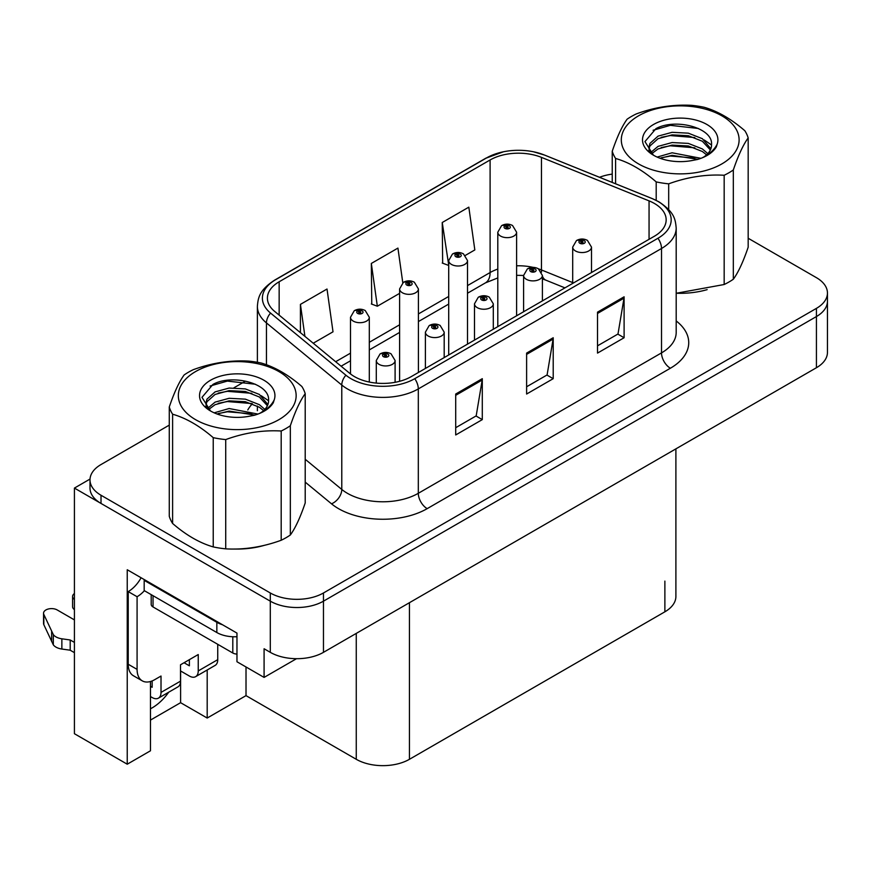 <?xml version="1.0" encoding="UTF-8"?>
<svg xmlns="http://www.w3.org/2000/svg" width="871" height="871" viewBox="0 0 871 871"><rect width="100%" height="100%" fill="white"/><g stroke="black" fill="none" stroke-linecap="round" stroke-linejoin="round"><path stroke-width="1.31" d="M150.465 681.503L150.465 750.791L127.242 764.205L127.242 569.754L236.966 633.097L236.966 661.753L264.087 677.409L264.087 648.753L270.293 652.335A37.605 21.71 0 0 0 323.468 652.335L816.432 367.725A37.605 21.71 0 0 0 827.45 352.385L827.45 301.214A37.605 21.71 0 0 1 816.432 316.554A37.605 21.71 0 0 0 827.45 301.214L827.45 293.026A37.605 21.71 0 0 0 816.432 277.675L748.178 238.262M296.51 658.694L264.087 677.409M169.268 425.135L101.014 464.548A37.605 21.71 0 0 0 89.996 479.899A37.605 21.71 0 0 0 101.014 495.251L270.293 592.977A37.605 21.71 0 0 0 323.468 592.977L323.468 601.164L816.432 316.554L323.468 601.164A37.605 21.71 0 0 1 270.293 601.164A37.605 21.71 0 0 0 323.468 601.164L323.468 652.335M127.242 764.205L74.416 733.709L74.416 488.087L270.293 601.164L101.014 503.438A37.605 21.71 0 0 1 89.996 488.087L89.996 479.899M90.018 479.072L74.416 488.087M675.896 448.87L675.896 596.461A37.605 21.71 180 0 1 664.878 611.812L409.446 759.294A37.605 21.71 180 0 1 356.261 759.294L246.014 695.635L246.014 666.979M246.014 695.635L207.189 718.042L207.189 669.984M150.465 720.088L180.602 702.69L207.189 718.042M150.465 708.776A40.11 23.158 120 0 0 168.724 692.195M180.602 702.69L180.602 670.964M654.415 203.466A40.11 23.158 180 0 1 666.163 219.84A40.11 23.158 180 0 1 654.415 236.215L411.221 376.631A40.11 23.158 180 0 1 350 373.539L274.659 311.415A40.11 23.158 180 0 1 267.408 298.132A40.11 23.158 180 0 1 279.156 281.769L490.101 159.97A40.11 23.158 180 0 1 541.468 157.379L649.058 200.874A40.11 23.158 180 0 1 654.415 203.466M657.964 201.419A45.129 26.054 0 0 0 651.943 198.501L544.342 155.005A45.129 26.054 0 0 0 533.509 151.783A45.129 26.054 0 0 0 503.416 151.783A45.129 26.054 0 0 0 486.551 157.923L275.606 279.722A45.129 26.054 0 0 0 270.554 313.081L345.896 375.205A45.129 26.054 0 0 0 414.759 378.678L657.964 238.262A45.129 26.054 0 0 0 657.964 201.419M455.707 394.03L455.707 434.967L482.294 419.615L482.294 378.678L455.707 394.03M455.707 427.705L476.187 415.881L482.186 380.039A10.027 5.792 -120 0 0 482.294 378.678M476.012 415.99L482.294 419.615M597.517 312.156L597.517 353.093L624.104 337.741L624.104 296.804L597.517 312.156M597.517 345.831L617.996 334.007L623.995 298.165A10.027 5.792 -120 0 0 624.104 296.804M617.822 334.116L624.104 337.741M526.617 353.093L526.617 394.03L553.205 378.678L553.205 337.741L526.617 353.093M526.617 386.768L547.097 374.944L553.096 339.102A10.027 5.792 -120 0 0 553.205 337.741M546.912 375.053L553.205 378.678M677.246 293.277A60.164 34.731 0 0 0 707.154 289.64M234.266 549.024A60.164 34.731 0 0 0 264.174 545.388M323.468 592.977L816.432 308.367A37.605 21.71 0 0 0 827.45 293.026M612.237 174.113A37.605 21.71 0 0 0 599.531 177.292M244.816 381.52L233.961 387.78M465.386 255.377L474.826 249.933L468.827 207.156L442.239 222.508L442.664 263.194M313.233 343.228L333.016 331.807L327.017 289.03L300.43 304.382L300.43 332.668M402.794 282.781L397.927 248.093L371.329 263.445L371.765 304.131M371.329 263.445L377.339 306.222L399.604 293.364M377.339 306.222L371.329 303.968M442.239 222.508L448.707 265.013M448.238 265.285L442.239 263.042M300.43 304.382L304.915 336.369M369.304 382.053L369.304 317.273A9.396 5.433 180 0 1 363.501 322.281A9.396 5.433 180 0 1 353.256 321.105A9.396 5.433 180 0 1 350.501 317.273L354.247 310.74A6.271 3.778 57.8 0 1 357.589 310.925A3.136 1.807 0 0 0 357.687 313.429A3.136 1.807 0 0 0 362.118 313.429A3.136 1.807 0 0 0 362.118 310.871A3.136 1.807 0 0 0 357.785 310.816L359.048 311.622A1.252 0.719 180 0 1 360.376 312.82A1.252 0.719 180 0 1 358.972 311.666L357.589 310.925M359.048 312.689L359.048 311.622M357.785 310.816A6.271 3.462 -117.9 0 0 354.856 310.392A6.271 3.462 -117.9 0 0 354.573 310.577M358.972 312.635L358.972 311.666M395.096 382.315L395.096 360.507A9.396 5.433 180 0 1 389.293 365.526A9.396 5.433 180 0 1 379.048 364.35A9.396 5.433 180 0 1 376.294 360.507L380.039 353.985A6.271 3.778 57.8 0 1 383.382 354.17A3.136 1.807 0 0 0 383.48 356.675A3.136 1.807 0 0 0 387.911 356.675A3.136 1.807 0 0 0 387.911 354.116A3.136 1.807 0 0 0 383.578 354.062L384.84 354.856A1.252 0.719 180 0 1 386.169 356.054A1.252 0.719 180 0 1 384.808 355.901L384.84 354.856M383.578 354.062A6.271 3.462 -117.9 0 0 380.649 353.637A6.271 3.462 -117.9 0 0 380.366 353.811M384.764 355.88L384.764 354.9L383.382 354.17M384.808 355.901A1.252 0.719 180 0 1 384.764 354.9M418.407 372.483L418.407 288.922A9.396 5.433 180 0 1 412.604 293.93A9.396 5.433 180 0 1 402.358 292.754A9.396 5.433 180 0 1 399.604 288.922L403.349 282.4A6.271 3.778 57.8 0 1 406.692 282.585A3.136 1.807 0 0 0 406.79 285.078A3.136 1.807 0 0 0 411.221 285.078A3.136 1.807 0 0 0 411.221 282.52A3.136 1.807 0 0 0 406.888 282.465L408.151 283.271A1.252 0.719 180 0 1 409.479 284.469A1.252 0.719 180 0 1 408.074 283.315L406.692 282.585M408.151 284.338L408.151 283.271M406.888 282.465A6.271 3.462 -117.9 0 0 403.948 282.052A6.271 3.462 -117.9 0 0 403.676 282.226M408.074 284.294L408.074 283.315M467.498 344.132L467.498 260.571A9.396 5.433 180 0 1 461.695 265.59A9.396 5.433 180 0 1 451.45 264.414A9.396 5.433 180 0 1 448.707 260.571L452.452 254.049A6.271 3.778 57.8 0 1 455.794 254.234A3.136 1.807 0 0 0 455.881 256.738A3.136 1.807 0 0 0 460.324 256.738A3.136 1.807 0 0 0 460.324 254.18A3.136 1.807 0 0 0 455.99 254.125L457.253 254.92A1.252 0.719 180 0 1 458.582 256.118A1.252 0.719 180 0 1 457.177 254.963L455.794 254.234M457.253 255.987L457.253 254.92M455.99 254.125A6.271 3.462 -117.9 0 0 453.051 253.701A6.271 3.462 -117.9 0 0 452.778 253.875M457.177 255.943L457.177 254.963M516.601 315.792L516.601 232.219A9.396 5.433 180 0 1 510.798 237.239A9.396 5.433 180 0 1 500.553 236.063A9.396 5.433 180 0 1 497.798 232.219L501.554 225.698A6.271 3.778 57.8 0 1 504.897 225.883A3.136 1.807 0 0 0 504.984 228.387A3.136 1.807 0 0 0 509.415 228.387A3.136 1.807 0 0 0 509.415 225.829A3.136 1.807 0 0 0 505.082 225.774L506.356 226.569A1.252 0.719 180 0 1 507.684 227.777A1.252 0.719 180 0 1 506.28 226.612L504.897 225.883M506.356 227.636L506.356 226.569M505.082 225.774A6.271 3.462 -117.9 0 0 502.153 225.349A6.271 3.462 -117.9 0 0 501.881 225.524M506.28 227.592L506.28 226.612M444.188 357.589L444.188 332.156A9.396 5.433 180 0 1 438.385 337.175A9.396 5.433 180 0 1 428.14 335.999A9.396 5.433 180 0 1 425.396 332.156L429.142 325.634A6.271 3.778 57.8 0 1 432.484 325.819A3.136 1.807 0 0 0 432.582 328.323A3.136 1.807 0 0 0 437.013 328.323A3.136 1.807 0 0 0 437.013 325.765A3.136 1.807 0 0 0 432.68 325.71L433.943 326.505A1.252 0.719 180 0 1 435.271 327.714A1.252 0.719 180 0 1 433.91 327.55L433.943 326.505M432.68 325.71A6.271 3.462 -117.9 0 0 429.741 325.286A6.271 3.462 -117.9 0 0 429.468 325.46M433.867 327.529L433.867 326.549L432.484 325.819M433.91 327.55A1.252 0.719 180 0 1 433.867 326.549M493.291 329.249L493.291 303.816A9.396 5.433 180 0 1 487.488 308.824A9.396 5.433 180 0 1 477.243 307.648A9.396 5.433 180 0 1 474.488 303.816L478.244 297.283A6.271 3.778 57.8 0 1 481.587 297.468A3.136 1.807 0 0 0 481.674 299.972A3.136 1.807 0 0 0 486.105 299.972A3.136 1.807 0 0 0 486.105 297.414A3.136 1.807 0 0 0 481.772 297.359L483.046 298.165A1.252 0.719 180 0 1 484.374 299.363A1.252 0.719 180 0 1 482.97 298.209L481.587 297.468M483.046 299.232L483.046 298.165M481.772 297.359A6.271 3.462 -117.9 0 0 478.843 296.935A6.271 3.462 -117.9 0 0 478.571 297.12M482.97 299.178L482.97 298.209M542.393 300.898L542.393 275.465A9.396 5.433 180 0 1 536.59 280.473A9.396 5.433 180 0 1 526.345 279.297A9.396 5.433 180 0 1 523.591 275.465L527.347 268.932A6.271 3.778 57.8 0 1 530.689 269.117A3.136 1.807 0 0 0 530.777 271.621A3.136 1.807 0 0 0 535.208 271.621A3.136 1.807 0 0 0 535.208 269.063A3.136 1.807 0 0 0 530.875 269.008L532.148 269.814A1.252 0.719 180 0 1 533.477 271.012A1.252 0.719 180 0 1 532.105 270.859L532.148 269.814M530.875 269.008A6.271 3.462 -117.9 0 0 527.946 268.584A6.271 3.462 -117.9 0 0 527.674 268.769M532.072 270.837L532.072 269.858L530.689 269.117M532.105 270.859A1.252 0.719 180 0 1 532.072 269.858M591.496 272.547L591.496 247.114A9.396 5.433 180 0 1 585.693 252.133A9.396 5.433 180 0 1 575.448 250.946A9.396 5.433 180 0 1 572.693 247.114L576.45 240.592A6.271 3.778 57.8 0 1 579.781 240.777A3.136 1.807 0 0 0 579.879 243.27A3.136 1.807 0 0 0 584.31 243.27A3.136 1.807 0 0 0 584.31 240.712A3.136 1.807 0 0 0 579.977 240.657L581.251 241.463A1.252 0.719 180 0 1 582.579 242.661A1.252 0.719 180 0 1 581.207 242.508L581.251 241.463M579.977 240.657A6.271 3.462 -117.9 0 0 577.048 240.244A6.271 3.462 -117.9 0 0 576.776 240.418M581.175 242.486L581.175 241.507L579.781 240.777M581.207 242.508A1.252 0.719 180 0 1 581.175 241.507M217.739 644.311L217.739 659.663L198.24 670.92A12.532 7.24 60 0 1 195.637 676.658A12.532 7.24 60 0 1 189.377 676.038L180.515 670.92M198.24 670.92L198.24 654.546L180.515 664.78L180.515 681.155L161.015 692.412L161.015 676.038L154.809 679.62A25.074 14.469 -60 0 1 142.278 680.861A25.074 14.469 -60 0 1 137.085 669.385L137.085 596.722L128.222 591.605A25.074 14.469 120 0 0 141.102 577.756M184.053 662.733L189.377 665.803L189.377 659.663M222.519 624.757A25.074 14.469 180 0 1 216.846 622.308L144.172 580.347A25.074 14.469 0 0 0 144.924 579.955M144.172 580.347L144.172 590.582L216.846 632.542A25.074 14.469 0 0 0 236.966 636.712M142.278 680.861L133.415 675.744A25.074 14.469 -60 0 1 128.222 664.268L128.222 591.605M144.379 590.701A25.074 14.469 -60 0 1 137.085 596.722M150.465 686.315L152.153 687.295L152.153 680.926M74.416 652.651L70.203 650.212L70.203 639.978L74.416 642.417M161.015 692.412A12.532 7.24 60 0 1 158.413 698.15A12.532 7.24 60 0 1 152.153 697.529L150.465 696.55M74.416 619.902L57.214 609.961A8.002 4.616 180 0 0 48.493 608.96A8.002 4.616 180 0 0 43.55 613.238A8.002 4.616 180 0 0 43.822 614.425L53.316 634.611A12.532 7.24 0 0 0 61.863 638.802L70.203 639.978M70.203 650.212L61.863 649.037L61.863 638.802M53.316 634.611L53.316 644.845L43.822 624.659A8.002 4.616 0 0 1 43.55 623.473L43.55 613.238M53.316 644.845A12.532 7.24 0 0 0 61.863 649.037M158.413 698.15L177.913 686.892A12.532 7.24 -120 0 0 180.515 681.155M51.639 631.268L51.639 641.502M195.637 676.658L215.137 665.4A12.532 7.24 -120 0 0 217.739 659.663M74.416 599.4A8.002 4.616 180 0 1 72.598 596.461A8.002 4.616 180 0 1 74.416 593.532M72.598 596.461L72.598 606.695A8.002 4.616 0 0 0 74.416 609.635M151.195 594.643L151.195 604.398A6.271 3.615 0 0 0 153.035 606.956L232.807 653.01A6.271 3.615 0 0 0 236.966 654.067M638.552 115.821A58.912 34.013 -0 0 0 638.552 163.911A58.912 34.013 -0 0 0 721.863 163.911A58.912 34.013 -0 0 0 721.863 115.821A58.912 34.013 -0 0 0 638.552 115.821M676.19 293.277L724.171 284.512A68.94 39.805 -0 0 0 728.962 281.997A68.94 39.805 -0 0 0 733.317 279.243C738.238 272.514 743.203 261.844 748.178 247.201L748.178 137.945A68.94 39.805 -0 0 0 744.836 130.737C731.292 119.011 717.748 111.194 704.214 107.285A68.94 39.805 -0 0 0 691.726 105.347C673.131 104.324 654.644 107.187 636.255 113.938A68.94 39.805 -0 0 0 631.464 116.453A68.94 39.805 -0 0 0 627.109 119.207C622.123 126.045 617.169 136.725 612.237 151.249A68.94 39.805 -0 0 0 615.59 158.457L615.59 183.781M656.201 200.374L656.201 181.897C642.656 170.183 629.123 162.365 615.59 158.457M656.201 181.897A68.94 39.805 -0 0 0 668.688 183.835L668.688 209.584M724.171 284.512L724.171 175.256C705.782 174.2 687.284 177.053 668.688 183.835M724.171 175.256A68.94 39.805 -0 0 0 728.962 172.741A68.94 39.805 -0 0 0 733.317 169.976L733.317 279.243M700.981 158.326L672.096 152.784L657.148 157.085M697.987 159.339L672.096 155.343L660.044 158.261M707.818 153.623L702.364 148.93L688.319 143.399L672.096 142.55L658.051 146.372L650.43 152.763M706.577 154.842L702.364 151.489L688.319 145.958L672.096 145.109L658.051 148.93L651.519 153.829M710.888 148.756L702.364 138.696L688.319 133.165L672.096 132.316L658.051 136.137L649.94 143.399L648.873 147.667L650.702 153.176M710.377 149.975L702.364 141.254L688.319 135.724L672.096 134.874L658.051 138.696L649.94 145.958L648.971 148.952M703.507 157.172A31.334 18.095 -0 0 0 711.542 145.065A31.334 18.095 -0 0 0 711.531 144.564C713.12 127.558 674.938 117.933 655.961 128.647L644.954 141.592L653.402 155.136M648.873 150.226L648.982 151.576M717.171 144.151A37.703 21.764 -0 0 0 698.019 120.677A37.703 21.764 -0 0 0 653.555 124.477A37.703 21.764 -0 0 0 653.555 155.256A37.703 21.764 -0 0 0 693.033 160.34L697.508 159.48C706.599 156.715 712.848 152.545 716.289 146.97L717.171 144.151C714.873 148.887 710.79 152.958 704.933 156.377L702.015 157.923M612.237 182.42L612.237 151.249M748.178 137.945C743.257 144.662 738.292 155.343 733.317 169.976M694.829 158.043L670.343 156.029L661.198 157.803M694.829 147.809L670.343 145.795L661.198 147.569M651.029 151.902L650.223 152.414M694.829 137.574L670.343 135.56L661.198 137.335M698.346 128.473L670.343 125.326L653.065 130.269M715.015 148.854L714.59 148.277M711.542 144.989L704.214 139.991M195.583 371.569A58.912 34.013 -0 0 0 195.583 419.67A58.912 34.013 -0 0 0 278.894 419.67A58.912 34.013 -0 0 0 278.894 371.569A58.912 34.013 -0 0 0 195.583 371.569M188.484 372.2A68.94 39.805 -0 0 0 184.129 374.966C179.154 381.803 174.189 392.473 169.268 406.997A68.94 39.805 -0 0 0 172.61 414.204L172.61 523.471C186.144 535.175 199.677 542.992 213.232 546.912A68.94 39.805 -0 0 0 225.72 548.85C244.109 549.906 262.596 547.042 281.191 540.26A68.94 39.805 -0 0 0 285.982 537.755A68.94 39.805 -0 0 0 290.337 534.99C295.269 528.272 300.223 517.592 305.209 502.959L305.209 393.692A68.94 39.805 -0 0 0 301.856 386.484C288.312 374.77 274.768 366.952 261.246 363.033A68.94 39.805 -0 0 0 248.758 361.106C230.162 360.082 211.664 362.935 193.275 369.685A68.94 39.805 -0 0 0 188.484 372.2M213.232 546.912L213.232 437.656C199.677 425.941 186.144 418.124 172.61 414.204M213.232 437.656A68.94 39.805 -0 0 0 225.72 439.583L225.72 548.85M281.191 540.26L281.191 431.003C262.802 429.947 244.305 432.811 225.72 439.583M281.191 431.003A68.94 39.805 -0 0 0 285.982 428.488A68.94 39.805 -0 0 0 290.337 425.723L290.337 534.99M169.268 406.997L169.268 516.253A68.94 39.805 -0 0 0 172.61 523.471M258.001 414.073L229.127 408.532L214.168 412.832M255.007 415.086L229.127 411.09L217.075 414.008M264.838 409.381L259.395 404.688L245.35 399.147L229.127 398.297L215.072 402.13L207.45 408.521M263.597 410.589L259.395 407.247L245.35 401.705L229.127 400.856L215.072 404.688L208.55 409.577M267.909 404.503L259.395 394.454L245.35 388.912L229.127 388.063L215.072 391.896L206.971 399.147L205.904 403.415L207.723 408.924M267.397 405.723L259.395 397.013L245.35 391.471L229.127 390.622L215.072 394.454L206.971 401.705L205.992 404.699M260.527 412.919A31.334 18.095 -0 0 0 268.573 400.812A31.334 18.095 -0 0 0 268.562 400.322C270.141 383.305 231.969 373.681 212.981 384.405L201.985 397.339L210.423 410.883M205.904 405.973L206.002 407.323M274.202 399.898A37.703 21.764 -0 0 0 255.04 376.424A37.703 21.764 -0 0 0 210.575 380.224A37.703 21.764 -0 0 0 210.575 411.003A37.703 21.764 -0 0 0 250.064 416.088L254.539 415.227C263.619 412.462 269.879 408.292 273.309 402.729L274.202 399.898C271.894 404.634 267.811 408.706 261.953 412.135L259.035 413.671M305.209 393.692C300.277 400.41 295.323 411.09 290.337 425.723M251.85 413.79L227.364 411.787L218.229 413.551M251.85 403.556L227.364 401.553L218.229 403.317M208.049 407.65L207.244 408.161M251.85 393.322L227.364 391.319L218.229 393.082M255.366 384.231L227.364 381.084L210.085 386.027M272.035 404.601L271.61 404.035M268.573 400.747L261.235 395.739M816.432 367.725L816.432 308.367M270.293 652.335L270.293 592.977M409.446 759.294L409.446 602.71M664.878 611.812L664.878 581.109M356.261 759.294L356.261 633.413M676.19 320.942A62.668 36.179 180 0 1 670.376 368.237L427.171 508.653A12.532 7.24 60 0 1 418.309 493.302L661.514 352.886A50.137 28.95 0 0 0 676.19 332.417L676.19 228.028A50.137 28.95 180 0 1 661.514 248.496A12.532 7.24 -120 0 0 657.964 238.262M427.171 508.653A62.668 36.179 180 0 1 338.536 508.653A62.668 36.179 180 0 1 331.513 503.819L305.209 482.12M345.896 375.205A12.532 8.383 129.5 0 0 341.78 385.047L341.78 489.437A50.137 28.95 0 0 0 347.398 493.302A50.137 28.95 0 0 0 418.309 493.302L418.309 388.912A50.137 28.95 180 0 1 341.78 385.047L266.45 322.923A50.137 28.95 180 0 1 257.381 306.32L257.381 362.282M676.19 228.028C675.363 219.416 674.655 212.317 658.912 201.822L652.325 198.632A12.532 5.868 112 0 0 651.943 198.501M503.416 151.783L485.604 158.326A12.532 7.24 60 0 1 486.551 157.923M275.606 279.722A12.532 7.24 -120 0 0 274.659 280.114C259.275 290.261 258.121 297.621 257.381 306.32M270.554 313.081A12.532 8.383 129.5 0 0 266.45 322.923L266.45 364.753M533.509 151.783L544.723 155.136A12.532 5.868 112 0 0 544.342 155.005M414.759 378.678A12.532 7.24 60 0 1 418.309 388.912L661.514 248.496L661.514 352.886A12.532 7.24 60 0 0 670.376 368.237M247.8 409.969A62.668 36.179 180 0 1 252.372 403.752M101.014 495.251L101.014 503.438M305.209 459.278L341.78 489.437A12.532 8.383 -50.5 0 1 331.513 503.819M279.156 281.769L279.156 315.128M649.058 200.874L649.058 239.307M541.468 157.379L541.468 269.956A40.11 23.158 0 0 0 538.561 268.889M572.693 282.585L541.468 269.956A22.559 10.561 -68 0 0 541.555 272.057M533.194 267.386A40.11 23.158 0 0 0 516.601 265.797M497.798 269.074A40.11 23.158 0 0 0 490.101 272.547L467.498 285.601M490.101 159.97L490.101 272.547A22.559 13.021 60 0 1 485.43 282.879L467.498 293.233M448.707 296.456L418.407 313.941M399.604 324.796L369.304 342.292M350.501 353.147L335.662 361.715M564.941 287.876L545.954 280.201A22.559 10.561 -68 0 1 542.393 276.042M526.617 354.388L553.096 339.102M597.517 313.451L623.995 298.165M455.707 395.325L482.186 380.039M216.846 622.308L216.846 632.542M137.085 669.385L128.222 664.268M43.822 614.425L43.822 624.659M232.807 653.01L232.807 636.745M153.035 606.956L153.035 595.699M485.604 158.326L274.659 280.114M652.325 198.632L544.723 155.136M257.381 406.049L257.381 410.709M545.954 280.201L542.393 278.905M523.591 311.753L523.591 275.465L516.601 275.323M497.798 277.925L485.43 282.879M448.707 304.088L418.407 321.573M399.604 332.428L369.304 349.924M350.501 360.779L341.105 366.201M369.304 317.273L365.254 310.566C361.803 308.78 358.34 308.726 354.856 310.392M350.501 373.942L350.501 317.273M395.096 360.507L391.035 353.8C387.595 352.015 384.133 351.96 380.649 353.637M376.294 383.098L376.294 360.507M418.407 288.922L414.346 282.215C410.905 280.429 407.443 280.375 403.948 282.052M399.604 381.302L399.604 288.922M467.498 260.571L463.448 253.864C460.008 252.078 456.535 252.024 453.051 253.701M448.707 354.987L448.707 260.571M516.601 232.219L512.551 225.513C509.11 223.738 505.637 223.673 502.153 225.349M497.798 326.647L497.798 232.219M444.188 332.156L440.138 325.449C436.698 323.674 433.225 323.609 429.741 325.286M425.396 368.444L425.396 332.156M493.291 303.816L489.241 297.109C485.8 295.323 482.327 295.269 478.843 296.935M474.488 340.104L474.488 303.816M542.393 275.465L538.343 268.758C534.903 266.972 531.43 266.918 527.946 268.584M591.496 247.114L587.446 240.407C583.995 238.621 580.532 238.567 577.048 240.244M572.693 283.402L572.693 247.114"/></g></svg>
